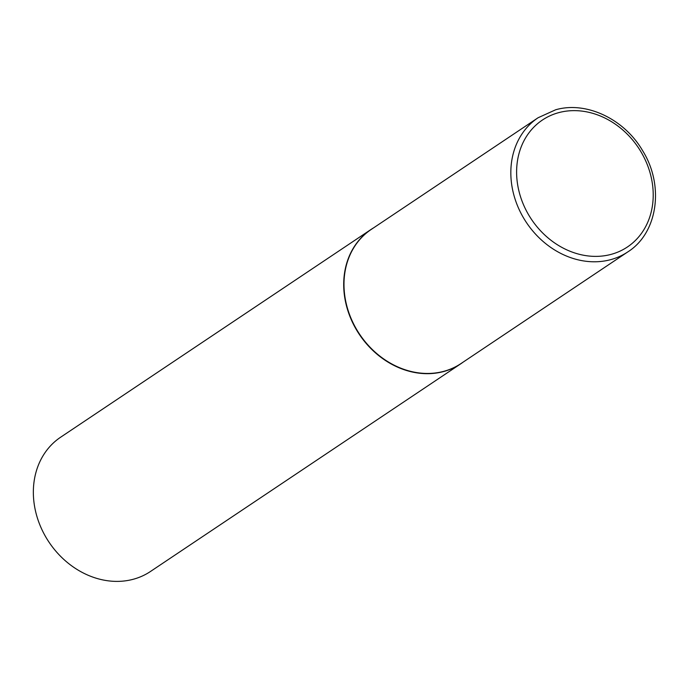 <?xml version="1.0" encoding="UTF-8"?>
<svg xmlns="http://www.w3.org/2000/svg" width="689" height="689" viewBox="0 0 689 689"><rect width="100%" height="100%" fill="white"/><g stroke="black" fill="none" stroke-linecap="round" stroke-linejoin="round"><path stroke-width="1.03" d="M538.1 117.741L371.25 229.42A80.699 67.978 56.2 0 0 353.974 324.648A80.699 67.978 56.2 0 0 443.819 371.328A80.699 67.978 56.2 0 0 461.019 363.542L627.868 251.864A80.699 67.978 -123.8 0 1 610.669 259.658A80.699 67.978 -123.8 0 1 520.824 212.979A80.699 67.978 -123.8 0 1 538.1 117.741L555.644 109.784C586.029 100.93 624.079 118.827 642.484 150.46C664.558 185.496 657.806 232.985 627.868 251.864M373.567 227.861A80.777 68.047 56.2 0 0 371.001 229.489A80.777 68.047 56.2 0 0 353.707 324.82A80.777 68.047 56.2 0 0 443.647 371.543A80.777 68.047 56.2 0 0 460.855 363.74A80.777 68.047 56.2 0 0 463.335 361.983M371.001 229.489L60.649 437.205A80.777 68.047 56.2 0 0 43.355 532.537A80.777 68.047 56.2 0 0 133.296 579.26A80.777 68.047 56.2 0 0 150.512 571.457L460.855 363.74M558.701 112.651A76.384 64.353 56.2 0 0 521.84 200.551A76.384 64.353 56.2 0 0 611.117 254.37A76.384 64.353 56.2 0 0 647.987 166.48A76.384 64.353 56.2 0 0 558.701 112.651"/></g></svg>
